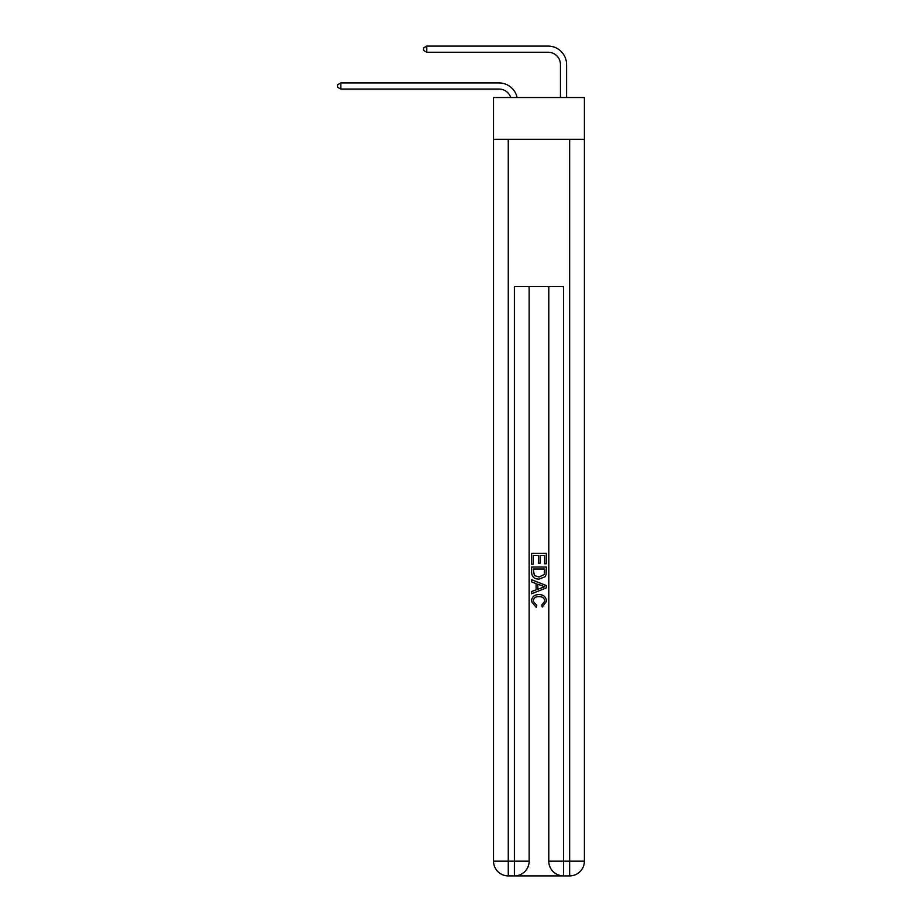<?xml version="1.0" encoding="UTF-8"?>
<svg xmlns="http://www.w3.org/2000/svg" width="922" height="922" viewBox="0 0 922 922"><rect width="100%" height="100%" fill="white"/><g stroke="black" fill="none" stroke-linecap="round" stroke-linejoin="round"><path stroke-width="1.38" d="M584.387 139.28L584.387 97.536L493.535 97.536L493.535 139.28L584.387 139.28L584.387 861.171L569.646 861.171L569.646 139.28M499.056 82.934L340.806 82.934L499.056 82.934A18.417 18.417 169.5 0 1 517.081 97.536M560.438 97.536L560.438 64.517A12.274 12.274 19.5 0 0 548.164 52.243L426.748 52.243L423.555 50.399L423.555 47.944L426.748 46.1L548.164 46.1A18.417 18.417 22.3 0 1 566.581 64.517L566.581 97.536M515.513 875.9L562.408 875.9M563.515 875.9L563.515 861.171L548.786 861.171A14.729 14.729 0 0 0 563.515 875.9L569.646 875.9L569.646 861.171L563.515 861.171L563.515 286.604L514.407 286.604L514.407 861.171L493.535 861.171L493.535 139.28M529.136 286.604L529.136 861.171A14.729 14.729 0 0 1 514.407 875.9L508.264 875.9A14.729 14.729 0 0 1 493.535 861.171M548.786 861.171L548.786 286.604M569.646 875.9A14.729 14.729 0 0 0 584.387 861.171M531.591 564.16L531.591 553.396L546.32 553.396L546.32 563.78L544.625 563.78L544.625 555.47L540.096 555.47L540.096 563.215L538.39 563.215L538.39 555.47L533.296 555.47L533.296 564.16L531.591 564.16M531.591 572.274L531.591 566.995L546.32 566.995L546.112 574.637L545.063 576.78L539.036 579.085C534.322 579.097 531.844 576.826 531.591 572.274M533.296 569.07L534.334 575.582L539.07 576.999L544.326 574.487L544.625 569.07L533.296 569.07M531.591 581.909L531.591 579.708L546.32 585.562L546.32 587.902L531.591 593.756L531.591 591.544L536.12 589.873L536.12 583.591L531.591 581.909M541.906 585.724L537.826 584.214L537.826 589.25L544.625 586.726L541.906 585.724M533.1 601.202L536.788 605.339L536.304 607.414L531.406 601.398C531.798 596.868 534.357 594.598 539.07 594.563C543.6 594.667 546.078 596.926 546.515 601.351L542.228 607.033L541.79 604.959L544.81 601.259C544.383 598.067 542.47 596.534 539.082 596.649C535.624 596.465 533.642 597.986 533.1 601.202M560.438 64.517A12.274 12.274 -157.7 0 0 548.164 52.243A12.274 12.274 -157.7 0 1 560.438 64.517A12.274 12.274 -157.7 0 0 548.164 52.243A12.274 12.274 -157.7 0 1 560.438 64.517A12.274 12.274 -157.7 0 0 548.164 52.243A12.274 12.274 -157.7 0 1 560.438 64.517A12.274 12.274 -157.7 0 0 548.164 52.243A12.274 12.274 -157.7 0 1 560.438 64.517A12.274 12.274 -157.7 0 0 548.164 52.243A12.274 12.274 -157.7 0 1 560.438 64.517A12.274 12.274 -157.7 0 0 548.164 52.243A12.274 12.274 -157.7 0 1 560.438 64.517A12.274 12.274 -157.7 0 0 548.164 52.243A12.274 12.274 -157.7 0 1 560.438 64.517A12.274 12.274 -157.7 0 0 548.164 52.243A12.274 12.274 -157.7 0 1 560.438 64.517A12.274 12.274 -157.7 0 0 548.164 52.243A12.274 12.274 -157.7 0 1 560.438 64.517A12.274 12.274 -157.7 0 0 548.164 52.243A12.274 12.274 -157.7 0 1 560.438 64.517A12.274 12.274 -157.7 0 0 548.164 52.243A12.274 12.274 -157.7 0 1 560.438 64.517A12.274 12.274 -157.7 0 0 548.164 52.243A12.274 12.274 -157.7 0 1 560.438 64.517A12.274 12.274 -157.7 0 0 548.164 52.243M510.73 97.536A12.274 12.274 -10.5 0 0 499.056 89.065L340.806 89.065L337.613 87.233L337.613 84.778L340.806 82.934L340.806 89.065M426.748 46.1L426.748 52.243M508.264 139.28L508.264 875.9M529.136 861.171L514.407 861.171L514.407 875.9"/></g></svg>
